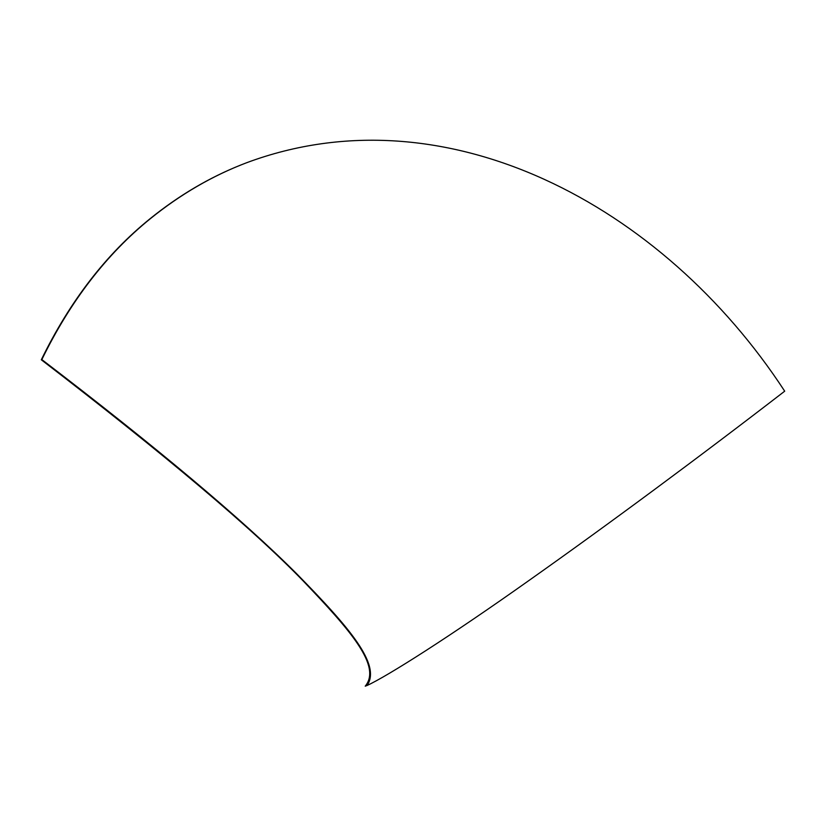 <?xml version="1.0" encoding="UTF-8"?>
<svg xmlns="http://www.w3.org/2000/svg" width="826" height="826" viewBox="0 0 826 826"><rect width="100%" height="100%" fill="white"/><g stroke="black" fill="none" stroke-linecap="round" stroke-linejoin="round"><path stroke-width="1.24" d="M367.126 685.466C387.425 676.164 449.85 636.629 529.59 580.048C607.977 524.655 699.808 456.654 784.7 391.183C663.02 204.786 444.77 88.867 246.468 162.794C212.519 175.701 180.481 194.327 150.363 218.684C106.554 254.129 70.375 301.098 41.837 359.578L41.3 359.785C164.921 454.682 252.147 528.33 302.987 580.75C351.535 631.446 381.571 666.417 365.226 686.169L367.126 685.466C381.271 664.62 349.532 627.646 296.369 573.45C241.729 518.873 156.888 447.578 41.837 359.578M241.46 164.756C209.154 177.569 178.623 195.617 149.857 218.89C106.038 254.336 69.849 301.304 41.3 359.785"/></g></svg>
